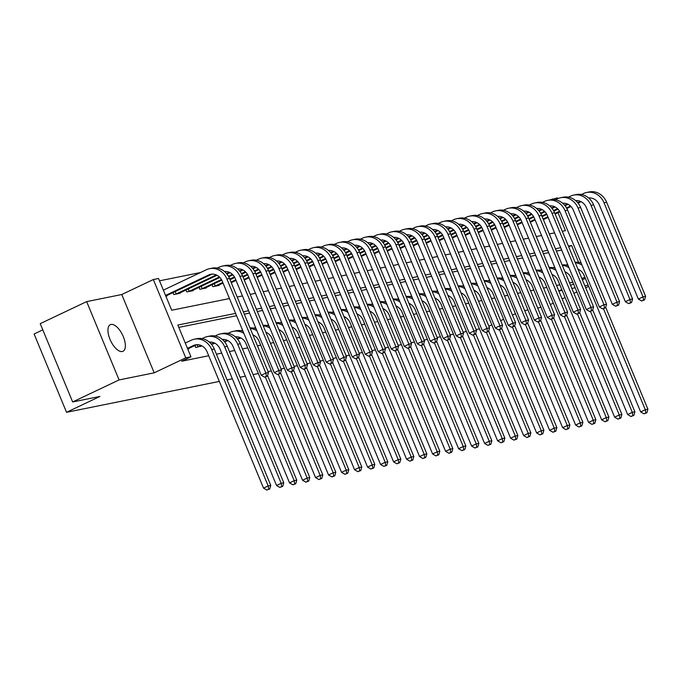 <?xml version="1.0" encoding="UTF-8"?>
<svg xmlns="http://www.w3.org/2000/svg" width="682" height="682" viewBox="0 0 682 682"><rect width="100%" height="100%" fill="white"/><g stroke="black" fill="none" stroke-linecap="round" stroke-linejoin="round"><path stroke-width="1.02" d="M111.047 324.444A14.731 6.632 64.6 0 0 110.339 324.675A14.731 6.632 64.6 0 0 110.322 340.079A14.731 6.632 64.6 0 0 122.266 351.528A14.731 6.632 64.6 0 0 122.973 351.298A14.731 6.632 64.6 0 0 122.99 335.885A14.731 6.632 64.6 0 0 111.047 324.444M550.502 199.783L557.501 197.874L557.816 198.633M42.796 329.866L34.1 333.992L66.538 412.303L219.34 381.426M66.538 412.303L99.964 396.438L72.659 401.954L40.221 323.652L86.648 301.615L119.086 379.925L154.2 372.832L185.768 357.845L153.331 279.543L158.539 278.486L171.685 310.233L229.459 298.563M154.2 372.832L121.763 294.522L86.648 301.615M121.763 294.522L153.331 279.543M200.423 272.553L159.503 280.822M550.348 304.539L553.315 303.132M562.121 298.946L565.088 297.54M573.903 293.362L576.87 291.947M585.676 287.77L588.643 286.363M72.659 401.954L119.086 379.925M165.862 296.167L167.047 295.928L166.877 295.511M173.006 292.604L173.816 294.564L180.057 293.303L179.886 292.885M186.007 289.978L186.817 291.93L193.057 290.677L192.887 290.259M199.008 287.352L199.817 289.304L206.066 288.043L205.887 287.633M212.017 284.726L212.827 286.679L219.067 285.417L218.896 284.999M231.36 282.936L231.897 282.374M244.369 280.302L244.906 279.748M257.37 277.676L257.907 277.122M270.37 275.051L270.907 274.496M283.38 272.425L283.917 271.862M296.38 269.799L296.917 269.237M309.389 267.165L309.926 266.611M322.39 264.539L322.927 263.985M335.391 261.914L335.936 261.351M348.4 259.288L348.937 258.725M361.4 256.654L361.937 256.1M374.409 254.028L374.947 253.474M387.41 251.402L387.947 250.848M400.419 248.777L400.956 248.214M413.42 246.151L413.957 245.588M426.421 243.517L426.958 242.963M439.43 240.891L439.967 240.337M452.43 238.265L452.967 237.703M465.439 235.64L465.977 235.077M478.44 233.005L478.977 232.451M491.441 230.38L491.978 229.825M504.45 227.754L504.987 227.2M517.45 225.128L517.988 224.566M530.46 222.502L530.997 221.94M543.46 219.868L543.997 219.314M235.597 313.379L177.823 325.05L190.969 356.797L181.685 361.204L208.701 355.748M216.433 354.18L221.71 353.114M229.433 351.554L234.71 350.488M242.434 348.928L247.711 347.863M257.438 345.893L260.72 345.237M270.447 343.268L273.721 342.611M283.448 340.642L286.73 339.977M296.457 338.016L299.73 337.351M309.458 335.391L312.74 334.726M322.467 332.756L325.74 332.1M335.467 330.131L338.741 329.466M348.468 327.505L351.75 326.84M361.477 324.879L364.751 324.214M374.478 322.245L377.76 321.589M387.487 319.619L390.76 318.963M400.487 316.994L403.761 316.329M413.488 314.368L416.77 313.703M426.497 311.742L429.771 311.077M439.498 309.108L442.78 308.452M452.507 306.482L455.781 305.817M465.508 303.857L468.781 303.192M478.508 301.231L481.79 300.566M491.517 298.597L494.791 297.94M504.518 295.971L507.8 295.306M517.527 293.345L520.801 292.68M530.528 290.72L533.81 290.055M543.537 288.094L546.811 287.429M556.538 285.46L559.811 284.803M569.538 282.834L572.82 282.169M561.67 250.021L556.393 251.087M548.66 252.647L543.384 253.713M535.66 255.281L530.383 256.347M522.659 257.907L517.382 258.972M509.65 260.533L504.373 261.598M496.649 263.158L491.372 264.224M483.64 265.784L478.363 266.85M470.64 268.418L465.363 269.484M457.639 271.044L452.362 272.109M444.63 273.67L439.353 274.735M431.629 276.295L426.352 277.361M418.62 278.929L413.343 279.995M405.62 281.555L400.343 282.621M392.61 284.181L387.333 285.247M379.61 286.807L374.333 287.872M366.609 289.432L361.332 290.506M353.6 292.067L348.323 293.132M340.599 294.692L335.322 295.758M327.59 297.318L322.313 298.384M314.59 299.944L309.313 301.009M301.589 302.578L296.312 303.643M288.58 305.204L283.303 306.269M275.579 307.829L270.302 308.895M262.57 310.455L257.293 311.521M249.569 313.081L244.292 314.155M236.569 315.715L178.786 327.386M187.772 349.082L188.965 348.834L188.795 348.425M194.916 345.518L195.725 347.47L201.812 345.817M211.471 344.291L214.813 343.191M224.472 341.665L227.814 340.565M237.472 339.039L240.823 337.94M253.278 335.842L253.823 335.314M266.278 333.217L266.833 332.68M279.288 330.591L279.833 330.054M292.288 327.965L292.834 327.428M305.297 325.331L305.843 324.803M318.298 322.705L319.005 322.56L318.196 322.45M331.299 320.08L331.853 319.543M344.308 317.454L345.015 317.309L344.205 317.198M357.308 314.82L357.862 314.291M370.317 312.194L370.863 311.665M383.318 309.568L383.864 309.031M396.327 306.943L396.873 306.406M409.328 304.308L409.873 303.78M422.329 301.683L422.883 301.154M435.338 299.057L435.883 298.52M448.338 296.431L448.884 295.894M461.347 293.806L461.893 293.269M474.348 291.171L474.894 290.643M487.349 288.546L488.065 288.401L487.246 288.29M500.358 285.92L501.065 285.775L500.256 285.664M513.358 283.294L513.904 282.757M526.368 280.66L526.913 280.132M539.368 278.034L539.914 277.506M552.369 275.409L552.923 274.872M565.378 272.783L565.924 272.246M479.42 328.869L476.147 329.534M466.42 331.503L463.138 332.16M453.411 334.129L450.137 334.794M440.41 336.755L437.136 337.42M427.409 339.38L424.127 340.045M414.4 342.014L411.127 342.671M401.4 344.64L398.118 345.305M388.39 347.266L385.117 347.931M375.39 349.892L372.108 350.557M362.381 352.526L359.107 353.182M349.38 355.152L346.106 355.808M336.379 357.777L333.097 358.442M323.37 360.403L320.097 361.068M310.37 363.029L307.088 363.694M297.361 365.663L294.087 366.319M284.36 368.289L281.086 368.953M271.359 370.914L268.077 371.579M258.35 373.54L253.073 374.606M245.35 376.174L240.073 377.24M232.34 378.8L227.063 379.865M558.856 291.069L562.139 290.404M571.866 288.435L575.139 287.778M584.866 285.809L588.14 285.144M558.814 290.95L561.78 289.543M570.587 285.366L573.553 283.959M582.368 279.773L585.335 278.367M584.858 277.207L583.391 273.976M581.874 278.588L584.738 277.233M190.969 356.797L185.768 357.845M515.404 313.677L512.438 315.084M503.631 319.261L500.656 320.676M491.85 324.854L488.883 326.26M540.962 307.335L537.689 307.991M527.962 309.96L524.68 310.617M562.292 231.309L565.455 230.669L557.995 212.673M552.565 199.562L552.301 198.922M237.191 297.002L242.468 295.937M250.192 294.377L255.469 293.311M263.201 291.743L268.469 290.677M276.201 289.117L281.478 288.051M289.202 286.491L294.479 285.426M302.211 283.865L307.488 282.8M315.212 281.24L320.489 280.166M328.221 278.606L333.498 277.54M341.222 275.98L346.499 274.914M354.222 273.354L359.499 272.288M367.231 270.728L372.508 269.663M380.232 268.094L385.509 267.029M393.241 265.469L398.518 264.403M406.242 262.843L411.519 261.777M419.242 260.217L424.519 259.151M432.252 257.583L437.529 256.517M445.252 254.957L450.529 253.892M458.261 252.331L463.538 251.266M471.262 249.706L476.539 248.64M484.271 247.08L489.548 246.014M497.272 244.446L502.549 243.38M510.272 241.82L515.549 240.755M523.282 239.194L528.559 238.129M536.282 236.569L541.559 235.503M549.291 233.935L554.568 232.869M578.566 262.323L571.593 245.486L568.43 246.125M560.698 247.685L555.421 248.751M547.697 250.311L542.42 251.385M534.697 252.945L529.42 254.011M521.687 255.571L516.41 256.637M508.687 258.197L503.41 259.262M495.678 260.822L490.401 261.888M482.677 263.457L477.4 264.522M469.676 266.082L464.399 267.148M456.667 268.708L451.39 269.774M443.667 271.334L438.39 272.399M430.657 273.959L425.38 275.034M417.657 276.594L412.38 277.659M404.648 279.219L399.371 280.285M391.647 281.845L386.37 282.911M378.646 284.471L373.369 285.536M365.637 287.105L360.36 288.171M352.637 289.731L347.36 290.796M339.627 292.356L334.351 293.422M326.627 294.982L321.35 296.048M313.626 297.608L308.349 298.682M300.617 300.242L295.34 301.308M287.616 302.868L282.339 303.933M274.607 305.493L269.33 306.559M261.607 308.119L256.33 309.185M248.598 310.753L243.329 311.819M568.728 246.841L571.593 245.486M187.712 348.937L195.964 345.024A11.509 10.213 78.6 0 1 196.791 344.674M187.473 348.34L193.364 345.544A11.509 10.213 78.6 0 1 195.47 344.845A11.509 10.213 78.6 0 1 207.038 351.724L263.533 488.124L268.179 485.925L211.676 349.516A17.263 15.319 -101.4 0 0 194.327 339.201A17.263 15.319 -101.4 0 0 191.173 340.258L185.282 343.055M268.708 489.173L266.85 490.06L269.748 488.968L268.708 489.173L268.179 485.925L270.78 485.396L214.276 348.996A17.263 15.319 -101.4 0 0 196.928 338.681L194.327 339.201M270.78 485.396L269.748 488.968M266.85 490.06L263.533 488.124M165.555 295.434L208.598 275.008A11.509 10.213 78.6 0 1 210.695 274.309A11.509 10.213 78.6 0 1 222.264 281.189L261.232 375.262L265.878 373.054L226.91 278.981A17.263 15.319 -101.4 0 0 209.562 268.665A17.263 15.319 -101.4 0 0 206.399 269.722L163.365 290.14M165.803 296.022L211.198 274.488A11.509 10.213 78.6 0 1 212.017 274.138M266.398 376.311L264.539 377.197L267.438 376.106L266.398 376.311L265.878 373.054L268.478 372.534L229.51 278.461A17.263 15.319 -101.4 0 0 212.162 268.145L209.562 268.665M268.478 372.534L267.438 376.106M264.539 377.197L261.232 375.262M200.269 346.55L201.778 345.808M197.192 344.666L198.095 346.848L201.037 345.45M198.095 346.848L197.422 347.129M209.306 342.091A11.509 10.213 78.6 0 1 220.039 349.09L276.542 485.499L281.18 483.291L224.685 346.891A17.263 15.319 -101.4 0 0 207.337 336.576A17.263 15.319 -101.4 0 0 204.182 337.624L202.077 338.622M281.709 486.547L279.85 487.434L282.749 486.343L281.709 486.547L281.18 483.291L283.78 482.771L227.285 346.362A17.263 15.319 -101.4 0 0 209.937 336.047L207.337 336.576M283.78 482.771L282.749 486.343M279.85 487.434L276.542 485.499M213.278 343.924L214.787 343.174M211.318 344.112L214.037 342.824M222.306 339.466A11.509 10.213 78.6 0 1 233.048 346.465L289.543 482.873L294.189 480.665L237.686 344.265A17.263 15.319 -101.4 0 0 220.337 333.95A17.263 15.319 -101.4 0 0 217.183 334.998L215.077 335.996M294.718 483.922L292.859 484.8L295.758 483.709L294.718 483.922L294.189 480.665L296.789 480.145L240.286 343.737A17.263 15.319 -101.4 0 0 222.937 333.421L220.337 333.95M210.192 342.04L210.823 343.549M296.789 480.145L295.758 483.709M292.859 484.8L289.543 482.873M226.279 341.298L227.788 340.548M224.327 341.486L227.046 340.199M243.883 333.387A17.263 15.319 -101.4 0 0 233.346 331.324A17.263 15.319 -101.4 0 0 230.184 332.373L228.086 333.37M235.307 336.831A11.509 10.213 78.6 0 1 246.049 343.839L302.552 480.239L307.19 478.039L265.349 377.027M307.718 481.296L305.86 482.174L308.758 481.083L307.718 481.296L307.19 478.039L309.79 477.511L267.583 375.612M242.988 331.213A17.263 15.319 -101.4 0 0 235.946 330.796L233.346 331.324M223.202 339.414L223.824 340.923M309.79 477.511L308.758 481.083M305.86 482.174L302.552 480.239M224.531 271.555A11.509 10.213 78.6 0 1 235.264 278.563L274.232 372.636L278.878 370.428L239.911 276.355A17.263 15.319 -101.4 0 0 222.562 266.04A17.263 15.319 -101.4 0 0 219.408 267.088L217.302 268.086M175.197 291.564L176.178 293.933L216.262 274.914M176.178 293.933L175.513 294.215M178.36 293.644L217.004 275.272M279.407 373.685L277.548 374.563L280.447 373.472L279.407 373.685L278.878 370.428L281.478 369.908L242.511 275.826A17.263 15.319 -101.4 0 0 225.162 265.511L222.562 266.04M281.478 369.908L280.447 373.472M277.548 374.563L274.232 372.636M237.532 268.93A11.509 10.213 78.6 0 1 248.274 275.929L287.241 370.002L291.879 367.803L252.911 273.729A17.263 15.319 -101.4 0 0 235.563 263.414A17.263 15.319 -101.4 0 0 232.409 264.463L230.311 265.46M188.198 288.938L189.178 291.308L219.382 276.977M226.543 273.576L229.271 272.288M189.178 291.308L188.513 291.589M191.361 291.018L219.868 277.455M226.961 274.087L230.013 272.638M292.408 371.059L290.549 371.937L293.448 370.846L292.408 371.059L291.879 367.803L294.479 367.274L255.52 273.201A17.263 15.319 -101.4 0 0 238.163 262.885L235.563 263.414M294.479 367.274L293.448 370.846M290.549 371.937L287.241 370.002M250.541 266.295A11.509 10.213 78.6 0 1 261.274 273.303L300.242 367.376L304.888 365.177L265.92 271.104A17.263 15.319 -101.4 0 0 248.572 260.788A17.263 15.319 -101.4 0 0 245.418 261.837L243.312 262.834M201.207 286.312L202.187 288.682L221.437 279.543M228.41 276.236L232.392 274.352M239.553 270.95L242.272 269.663M202.187 288.682L201.514 288.963M204.361 288.392L221.752 280.106M228.726 276.798L232.869 274.829M239.97 271.462L243.014 270.012M305.417 368.433L303.558 369.312L306.457 368.22L305.417 368.433L304.888 365.177L307.488 364.648L268.52 270.575A17.263 15.319 -101.4 0 0 251.172 260.26L248.572 260.788M307.488 364.648L306.457 368.22M303.558 369.312L300.242 367.376M239.288 338.673L240.789 337.922M237.327 338.86L240.047 337.564M242.511 330.071L241.087 330.744M252.869 334.862A11.509 10.213 78.6 0 1 259.049 341.213L315.553 477.613L320.199 475.414L278.358 374.401M320.719 478.67L318.869 479.548L321.759 478.457L320.719 478.67L320.199 475.414L322.799 474.885L280.583 372.986M255.989 328.588A17.263 15.319 -101.4 0 0 250.03 327.991M256.892 330.761A17.263 15.319 -101.4 0 0 250.226 328.477M236.202 336.78L236.833 338.298M322.799 474.885L321.759 478.457M318.869 479.548L315.553 477.613M263.542 263.67A11.509 10.213 78.6 0 1 274.283 270.677L313.251 364.751L317.889 362.551L278.921 268.469A17.263 15.319 -101.4 0 0 261.573 258.154A17.263 15.319 -101.4 0 0 258.418 259.211L256.321 260.209M214.208 283.686L215.188 286.056L222.784 282.45M229.783 279.126L234.446 276.918M241.419 273.61L245.392 271.717M252.553 268.324L255.273 267.029M215.188 286.056L214.523 286.338M217.37 285.758L223.031 283.039M230.03 279.722L234.761 277.472M241.726 274.173L245.87 272.203M252.971 268.836L256.023 267.387M318.417 365.799L316.559 366.686L319.457 365.595L318.417 365.799L317.889 362.551L320.489 362.023L281.521 267.949A17.263 15.319 -101.4 0 0 264.173 257.634L261.573 258.154M320.489 362.023L319.457 365.595M316.559 366.686L313.251 364.751M253.175 335.587L253.798 335.297M255.511 327.437L254.096 328.11M265.878 332.236A11.509 10.213 78.6 0 1 272.058 338.587L328.553 474.987L333.2 472.788L291.359 371.775M333.728 476.036L331.87 476.923L334.768 475.831L333.728 476.036L333.2 472.788L335.8 472.259L293.592 370.36M268.998 325.962A17.263 15.319 -101.4 0 0 263.03 325.365M269.893 328.127A17.263 15.319 -101.4 0 0 263.226 325.843M335.8 472.259L334.768 475.831M331.87 476.923L328.553 474.987M266.176 332.961L266.798 332.671M268.52 324.811L267.097 325.485M278.878 329.611A11.509 10.213 78.6 0 1 285.059 335.953L341.563 472.362L346.2 470.154L304.368 369.15M346.729 473.41L344.87 474.288L347.769 473.197L346.729 473.41L346.2 470.154L348.8 469.634L306.593 367.726M281.998 323.328A17.263 15.319 -101.4 0 0 276.031 322.739M282.902 325.502A17.263 15.319 -101.4 0 0 276.236 323.217M348.8 469.634L347.769 473.197M344.87 474.288L341.563 472.362M279.185 330.335L279.808 330.037M281.521 322.185L280.106 322.859M291.887 326.985A11.509 10.213 78.6 0 1 298.068 333.327L354.563 469.728L359.209 467.528L317.369 366.524M359.738 470.785L357.88 471.663L360.778 470.571L359.738 470.785L359.209 467.528L361.81 466.999L319.602 365.1M294.999 320.702A17.263 15.319 -101.4 0 0 289.04 320.114M295.903 322.876A17.263 15.319 -101.4 0 0 289.236 320.591M361.81 466.999L360.778 470.571M357.88 471.663L354.563 469.728M292.186 327.71L292.808 327.411M294.53 319.56L293.107 320.233M304.888 324.351A11.509 10.213 78.6 0 1 311.069 330.702L367.572 467.102L372.21 464.902L330.369 363.89M372.739 468.159L370.88 469.037L373.779 467.946L372.739 468.159L372.21 464.902L374.81 464.374L332.603 362.474M308.008 318.076A17.263 15.319 -101.4 0 0 302.041 317.488M308.903 320.25A17.263 15.319 -101.4 0 0 302.245 317.965M374.81 464.374L373.779 467.946M370.88 469.037L367.572 467.102M305.186 325.084L305.809 324.785M307.531 316.925L306.107 317.607M317.889 321.725A11.509 10.213 78.6 0 1 324.069 328.076L380.573 464.476L385.219 462.277L343.378 361.264M385.739 465.525L383.889 466.411L386.779 465.32L385.739 465.525L385.219 462.277L387.819 461.748L345.612 359.849M321.009 315.451A17.263 15.319 -101.4 0 0 315.05 314.854M321.913 317.624A17.263 15.319 -101.4 0 0 315.246 315.331M387.819 461.748L386.779 465.32M383.889 466.411L380.573 464.476M276.551 261.044A11.509 10.213 78.6 0 1 287.284 268.052L326.252 362.125L330.898 359.917L291.93 265.844A17.263 15.319 -101.4 0 0 274.582 255.528A17.263 15.319 -101.4 0 0 271.427 256.585L269.322 257.583M231.01 282.092L235.793 279.825M242.792 276.5L247.447 274.292M254.42 270.984L258.393 269.092M265.562 265.699L268.282 264.403M231.258 282.68L236.032 280.413M243.031 277.088L247.762 274.846M254.736 271.538L258.879 269.578M265.98 266.21L269.023 264.761M331.418 363.174L329.568 364.052L332.458 362.96L331.418 363.174L330.898 359.917L333.498 359.397L294.53 265.324A17.263 15.319 -101.4 0 0 277.182 255.008L274.582 255.528M333.498 359.397L332.458 362.96M329.568 364.052L326.252 362.125M289.552 258.418A11.509 10.213 78.6 0 1 300.285 265.417L339.252 359.499L343.899 357.291L304.931 263.218A17.263 15.319 -101.4 0 0 287.582 252.903A17.263 15.319 -101.4 0 0 284.428 253.951L282.322 254.949M244.02 279.458L248.794 277.19M255.793 273.874L260.456 271.658M267.421 268.35L271.402 266.466M278.563 263.064L281.282 261.777M244.258 280.055L249.041 277.787M256.04 274.462L260.763 272.22M267.736 268.913L271.879 266.943M278.981 263.576L282.033 262.135M344.427 360.548L342.569 361.426L345.467 360.335L344.427 360.548L343.899 357.291L346.499 356.763L307.531 262.689A17.263 15.319 -101.4 0 0 290.182 252.374L287.582 252.903M346.499 356.763L345.467 360.335M342.569 361.426L339.252 359.499M302.552 255.793A11.509 10.213 78.6 0 1 313.294 262.792L352.262 356.865L356.899 354.666L317.94 260.592A17.263 15.319 -101.4 0 0 300.583 250.277A17.263 15.319 -101.4 0 0 297.429 251.326L295.332 252.323M257.02 276.832L261.803 274.565M268.793 271.248L273.456 269.032M280.43 265.724L284.403 263.84M291.572 260.439L294.292 259.151M257.267 277.429L262.041 275.161M269.04 271.837L273.772 269.595M280.737 266.287L284.888 264.318M291.981 260.95L295.033 259.501M357.428 357.922L355.569 358.8L358.468 357.709L357.428 357.922L356.899 354.666L359.508 354.137L320.54 260.064A17.263 15.319 -101.4 0 0 303.192 249.748L300.583 250.277M359.508 354.137L358.468 357.709M355.569 358.8L352.262 356.865M315.561 253.158A11.509 10.213 78.6 0 1 326.294 260.166L365.262 354.239L369.908 352.04L330.94 257.967A17.263 15.319 -101.4 0 0 313.592 247.651A17.263 15.319 -101.4 0 0 310.438 248.7L308.332 249.697M270.021 274.207L274.803 271.939M281.802 268.614L286.457 266.406M293.43 263.099L297.412 261.215M304.573 257.813L307.292 256.517M270.268 274.795L275.051 272.527M282.05 269.211L286.772 266.969M293.746 263.661L297.889 261.692M304.99 258.325L308.034 256.875M370.437 355.288L368.578 356.175L371.477 355.083L370.437 355.288L369.908 352.04L372.508 351.511L333.541 257.438A17.263 15.319 -101.4 0 0 316.192 247.123L313.592 247.651M372.508 351.511L371.477 355.083M368.578 356.175L365.262 354.239M328.562 250.533A11.509 10.213 78.6 0 1 339.304 257.54L378.271 351.614L382.909 349.406L343.941 255.332A17.263 15.319 -101.4 0 0 326.593 245.017A17.263 15.319 -101.4 0 0 323.438 246.074L321.341 247.072M283.03 271.581L287.804 269.313M294.803 265.989L299.466 263.781M306.44 260.473L310.412 258.58M317.573 255.187L320.293 253.892M283.277 272.169L288.051 269.902M295.05 266.585L299.782 264.335M306.747 261.027L310.898 259.066M317.991 255.699L321.043 254.25M383.437 352.662L381.579 353.549L384.478 352.458L383.437 352.662L382.909 349.406L385.509 348.886L346.541 254.812A17.263 15.319 -101.4 0 0 329.193 244.497L326.593 245.017M385.509 348.886L384.478 352.458M381.579 353.549L378.271 351.614M320.54 314.3L319.116 314.973M330.898 319.099A11.509 10.213 78.6 0 1 337.079 325.442L393.574 461.85L398.22 459.642L356.379 358.638M398.748 462.899L396.89 463.786L399.788 462.694L398.748 462.899L398.22 459.642L400.82 459.122L358.613 357.215M334.018 312.816A17.263 15.319 -101.4 0 0 328.051 312.228M334.913 314.99A17.263 15.319 -101.4 0 0 328.247 312.706M400.82 459.122L399.788 462.694M396.89 463.786L393.574 461.85M341.571 247.907A11.509 10.213 78.6 0 1 352.304 254.906L391.272 348.988L395.918 346.78L356.95 252.707A17.263 15.319 -101.4 0 0 339.602 242.391A17.263 15.319 -101.4 0 0 336.448 243.44L334.342 244.437M296.031 268.947L300.813 266.679M307.812 263.363L312.467 261.155M319.44 257.839L323.421 255.955M330.582 252.553L333.302 251.266M296.278 269.543L301.06 267.276M308.051 263.951L312.782 261.709M319.756 258.401L323.899 256.432M331 253.065L334.044 251.624M396.438 350.037L394.588 350.915L397.487 349.823L396.438 350.037L395.918 346.78L398.518 346.26L359.55 252.178A17.263 15.319 -101.4 0 0 342.202 241.863L339.602 242.391M398.518 346.26L397.487 349.823M394.588 350.915L391.272 348.988M331.196 319.824L331.819 319.526M333.541 311.674L332.117 312.347M343.899 316.474A11.509 10.213 78.6 0 1 350.079 322.816L406.583 459.225L411.22 457.017L369.388 356.013M411.749 460.273L409.891 461.151L412.789 460.06L411.749 460.273L411.22 457.017L413.829 456.497L371.613 354.589M347.019 310.191A17.263 15.319 -101.4 0 0 341.051 309.602M347.922 312.365A17.263 15.319 -101.4 0 0 341.256 310.08M413.829 456.497L412.789 460.06M409.891 461.151L406.583 459.225M354.572 245.281A11.509 10.213 78.6 0 1 365.313 252.28L404.273 346.354L408.919 344.154L369.951 250.081A17.263 15.319 -101.4 0 0 352.603 239.766A17.263 15.319 -101.4 0 0 349.448 240.814L347.343 241.812M309.04 266.321L313.814 264.053M320.813 260.737L325.476 258.521M332.449 255.213L336.422 253.329M343.583 249.927L346.303 248.64M309.278 266.918L314.061 264.65M321.06 261.325L325.791 259.083M332.756 255.776L336.899 253.806M344.001 250.439L347.053 248.99M409.447 347.411L407.589 348.289L410.487 347.198L409.447 347.411L408.919 344.154L411.519 343.626L372.551 249.552A17.263 15.319 -101.4 0 0 355.203 239.237L352.603 239.766M411.519 343.626L410.487 347.198M407.589 348.289L404.273 346.354M346.541 309.048L345.126 309.722M356.908 313.848A11.509 10.213 78.6 0 1 363.088 320.19L419.583 456.59L424.23 454.391L382.389 353.378M424.758 457.648L422.9 458.526L425.798 457.434L424.758 457.648L424.23 454.391L426.83 453.862L384.622 351.963M360.019 307.565A17.263 15.319 -101.4 0 0 354.06 306.977M360.923 309.739A17.263 15.319 -101.4 0 0 354.256 307.454M426.83 453.862L425.798 457.434M422.9 458.526L419.583 456.59M367.572 242.647A11.509 10.213 78.6 0 1 378.314 249.655L417.282 343.728L421.919 341.529L382.96 247.455A17.263 15.319 -101.4 0 0 365.612 237.14A17.263 15.319 -101.4 0 0 362.449 238.188L360.352 239.186M322.04 263.695L326.823 261.428M333.822 258.103L338.477 255.895M345.45 252.587L349.423 250.703M356.592 247.302L359.312 246.014M322.288 264.284L327.062 262.016M334.061 258.7L338.792 256.458M345.757 253.15L349.909 251.181M357.001 247.813L360.053 246.364M422.448 344.785L420.589 345.663L423.488 344.572L422.448 344.785L421.919 341.529L424.528 341L385.56 246.927A17.263 15.319 -101.4 0 0 368.212 236.611L365.612 237.14M424.528 341L423.488 344.572M420.589 345.663L417.282 343.728M357.206 314.572L357.828 314.274M359.55 306.423L358.127 307.096M369.908 311.214A11.509 10.213 78.6 0 1 376.089 317.565L432.593 453.965L437.23 451.765L395.389 350.753M437.759 455.022L435.9 455.9L438.799 454.809L437.759 455.022L437.23 451.765L439.83 451.237L397.623 349.337M373.028 304.939A17.263 15.319 -101.4 0 0 367.061 304.343M373.924 307.113A17.263 15.319 -101.4 0 0 367.266 304.828M439.83 451.237L438.799 454.809M435.9 455.9L432.593 453.965M380.582 240.021A11.509 10.213 78.6 0 1 391.315 247.029L430.282 341.102L434.928 338.903L395.961 244.821A17.263 15.319 -101.4 0 0 378.612 234.506A17.263 15.319 -101.4 0 0 375.458 235.563L373.352 236.56M335.041 261.07L339.824 258.802M346.823 255.477L351.477 253.269M358.451 249.962L362.432 248.069M369.593 244.676L372.312 243.38M335.288 261.658L340.071 259.39M347.07 256.074L351.793 253.823M358.766 250.524L362.909 248.555M370.011 245.188L373.054 243.738M435.457 342.151L433.599 343.037L436.497 341.946L435.457 342.151L434.928 338.903L437.529 338.374L398.561 244.301A17.263 15.319 -101.4 0 0 381.212 233.986L378.612 234.506M437.529 338.374L436.497 341.946M433.599 343.037L430.282 341.102M370.207 311.938L370.838 311.648M372.551 303.788L371.127 304.462M382.917 308.588A11.509 10.213 78.6 0 1 389.098 314.939L445.593 451.339L450.239 449.14L408.399 348.127M450.768 452.388L448.909 453.274L451.808 452.183L450.768 452.388L450.239 449.14L452.839 448.611L410.632 346.712M386.029 302.314A17.263 15.319 -101.4 0 0 380.07 301.717M386.933 304.479A17.263 15.319 -101.4 0 0 380.266 302.194M452.839 448.611L451.808 452.183M448.909 453.274L445.593 451.339M393.582 237.396A11.509 10.213 78.6 0 1 404.324 244.403L443.291 338.477L447.929 336.269L408.961 242.195A17.263 15.319 -101.4 0 0 391.613 231.88A17.263 15.319 -101.4 0 0 388.459 232.937L386.362 233.935M348.05 258.444L352.824 256.176M359.823 252.852L364.486 250.644M371.46 247.336L375.432 245.443M382.593 242.05L385.313 240.755M348.297 259.032L353.071 256.764M360.07 253.44L364.802 251.198M371.767 247.89L375.918 245.929M383.011 242.553L386.063 241.113M448.458 339.525L446.599 340.403L449.498 339.312L448.458 339.525L447.929 336.269L450.529 335.749L411.561 241.675A17.263 15.319 -101.4 0 0 394.213 231.36L391.613 231.88M450.529 335.749L449.498 339.312M446.599 340.403L443.291 338.477M383.216 309.313L383.838 309.023M385.56 301.163L384.137 301.836M395.918 305.962A11.509 10.213 78.6 0 1 402.099 312.305L458.594 448.713L463.24 446.505L421.399 345.501M463.769 449.762L461.91 450.64L464.809 449.549L463.769 449.762L463.24 446.505L465.84 445.985L423.633 344.078M399.038 299.679A17.263 15.319 -101.4 0 0 393.071 299.091M399.933 301.853A17.263 15.319 -101.4 0 0 393.267 299.568M465.84 445.985L464.809 449.549M461.91 450.64L458.594 448.713M406.591 234.77A11.509 10.213 78.6 0 1 417.324 241.769L456.292 335.851L460.938 333.643L421.97 239.57A17.263 15.319 -101.4 0 0 404.622 229.254A17.263 15.319 -101.4 0 0 401.468 230.303L399.362 231.3M361.051 255.81L365.833 253.542M372.832 250.226L377.487 248.009M384.46 244.702L388.442 242.818M395.603 239.416L398.322 238.129M361.298 256.406L366.081 254.139M373.08 250.814L377.802 248.572M384.776 245.264L388.919 243.295M396.02 239.928L399.064 238.487M461.467 336.899L459.608 337.778L462.507 336.686L461.467 336.899L460.938 333.643L463.538 333.114L424.571 239.041A17.263 15.319 -101.4 0 0 407.222 228.726L404.622 229.254M463.538 333.114L462.507 336.686M459.608 337.778L456.292 335.851M396.216 306.687L396.839 306.388M398.561 298.537L397.137 299.21M408.919 303.337A11.509 10.213 78.6 0 1 415.099 309.679L471.603 446.079L476.249 443.88L434.408 342.875M476.769 447.136L474.911 448.014L477.809 446.923L476.769 447.136L476.249 443.88L478.849 443.351L436.633 341.452M412.039 297.054A17.263 15.319 -101.4 0 0 406.08 296.465M412.942 299.228A17.263 15.319 -101.4 0 0 406.276 296.943M478.849 443.351L477.809 446.923M474.911 448.014L471.603 446.079M409.226 304.061L409.848 303.763M411.561 295.911L410.146 296.585M421.928 300.702A11.509 10.213 78.6 0 1 428.108 307.053L484.604 443.453L489.25 441.254L447.409 340.241M489.778 444.511L487.92 445.389L490.818 444.297L489.778 444.511L489.25 441.254L491.85 440.725L449.643 338.826M425.048 294.428A17.263 15.319 -101.4 0 0 419.08 293.84M425.943 296.602A17.263 15.319 -101.4 0 0 419.277 294.317M491.85 440.725L490.818 444.297M487.92 445.389L484.604 443.453M422.226 301.435L422.849 301.137M424.571 293.277L423.147 293.959M434.928 298.077A11.509 10.213 78.6 0 1 441.109 304.428L497.613 440.828L502.25 438.628L460.418 337.616M502.779 441.876L500.92 442.763L503.819 441.672L502.779 441.876L502.25 438.628L504.851 438.1L462.643 336.2M438.049 291.802A17.263 15.319 -101.4 0 0 432.081 291.205M438.944 293.976A17.263 15.319 -101.4 0 0 432.286 291.683M504.851 438.1L503.819 441.672M500.92 442.763L497.613 440.828M435.227 298.801L435.858 298.511M437.571 290.651L436.156 291.325M447.938 295.451A11.509 10.213 78.6 0 1 454.118 301.794L510.613 438.202L515.26 435.994L473.419 334.99M515.788 439.251L513.93 440.137L516.828 439.046L515.788 439.251L515.26 435.994L517.86 435.474L475.652 333.566M451.049 289.168A17.263 15.319 -101.4 0 0 445.09 288.58M451.953 291.342A17.263 15.319 -101.4 0 0 445.286 289.057M517.86 435.474L516.828 439.046M513.93 440.137L510.613 438.202M448.236 296.176L448.858 295.877M450.58 288.026L449.157 288.699M460.938 292.825A11.509 10.213 78.6 0 1 467.119 299.168L523.623 435.576L528.26 433.368L486.419 332.364M528.789 436.625L526.93 437.503L529.829 436.412L528.789 436.625L528.26 433.368L530.86 432.848L488.653 330.94M464.058 286.542A17.263 15.319 -101.4 0 0 458.091 285.954M464.954 288.716A17.263 15.319 -101.4 0 0 458.287 286.431M530.86 432.848L529.829 436.412M526.93 437.503L523.623 435.576M461.237 293.55L461.859 293.251M463.581 285.4L462.157 286.073M473.939 290.2A11.509 10.213 78.6 0 1 480.119 296.542L536.623 432.942L541.269 430.743L499.429 329.73M541.789 433.999L539.939 434.877L542.829 433.786L541.789 433.999L541.269 430.743L543.869 430.214L501.654 328.315M477.059 283.917A17.263 15.319 -101.4 0 0 471.1 283.328M477.963 286.09A17.263 15.319 -101.4 0 0 471.296 283.806M543.869 430.214L542.829 433.786M539.939 434.877L536.623 432.942M474.246 290.924L474.868 290.626M476.582 282.774L475.166 283.448M486.948 287.565A11.509 10.213 78.6 0 1 493.129 293.916L549.624 430.316L554.27 428.117L512.429 327.104M554.798 431.365L552.94 432.252L555.839 431.16L554.798 431.365L554.27 428.117L556.87 427.588L514.663 325.689M490.068 281.291A17.263 15.319 -101.4 0 0 484.101 280.694M490.963 283.465A17.263 15.319 -101.4 0 0 484.297 281.18M556.87 427.588L555.839 431.16M552.94 432.252L549.624 430.316M489.591 280.14L488.167 280.813M499.949 284.94A11.509 10.213 78.6 0 1 506.129 291.291L562.633 427.691L567.271 425.483L525.438 324.479M567.799 428.739L565.941 429.626L568.839 428.535L567.799 428.739L567.271 425.483L569.879 424.963L527.663 323.063M503.069 278.665A17.263 15.319 -101.4 0 0 497.101 278.068M503.972 280.831A17.263 15.319 -101.4 0 0 497.306 278.546M569.879 424.963L568.839 428.535M565.941 429.626L562.633 427.691M419.592 232.144A11.509 10.213 78.6 0 1 430.333 239.143L469.301 333.217L473.939 331.017L434.971 236.944A17.263 15.319 -101.4 0 0 417.623 226.629A17.263 15.319 -101.4 0 0 414.468 227.677L412.371 228.675M374.06 253.184L378.834 250.916M385.833 247.6L390.496 245.384M397.47 242.076L401.442 240.192M408.603 236.79L411.323 235.503M374.299 253.781L379.081 251.513M386.08 248.188L390.812 245.946M397.777 242.639L401.92 240.669M409.021 237.302L412.073 235.853M474.467 334.274L472.609 335.152L475.507 334.061L474.467 334.274L473.939 331.017L476.539 330.489L437.571 236.415A17.263 15.319 -101.4 0 0 420.223 226.1L417.623 226.629M476.539 330.489L475.507 334.061M472.609 335.152L469.301 333.217M432.593 229.51A11.509 10.213 78.6 0 1 443.334 236.518L482.302 330.591L486.948 328.392L447.98 234.318A17.263 15.319 -101.4 0 0 430.632 224.003A17.263 15.319 -101.4 0 0 427.469 225.051L425.372 226.049M387.061 250.558L391.843 248.291M398.842 244.966L403.497 242.758M410.47 239.45L414.443 237.566M421.612 234.165L424.332 232.869M387.308 251.147L392.082 248.879M399.081 245.563L403.812 243.321M410.786 240.013L414.929 238.044M422.022 234.676L425.074 233.227M487.468 331.64L485.618 332.526L488.508 331.435L487.468 331.64L486.948 328.392L489.548 327.863L450.58 233.79A17.263 15.319 -101.4 0 0 433.232 223.474L430.632 224.003M489.548 327.863L488.508 331.435M485.618 332.526L482.302 330.591M445.602 226.884A11.509 10.213 78.6 0 1 456.335 233.892L495.303 327.965L499.949 325.757L460.981 231.684A17.263 15.319 -101.4 0 0 443.632 221.369A17.263 15.319 -101.4 0 0 440.478 222.426L438.373 223.423M400.061 247.933L404.844 245.665M411.843 242.34L416.497 240.132M423.471 236.825L427.452 234.932M434.613 231.539L437.333 230.243M400.308 248.521L405.091 246.253M412.09 242.937L416.813 240.686M423.786 237.379L427.929 235.418M435.031 232.05L438.074 230.601M500.477 329.014L498.619 329.9L501.517 328.809L500.477 329.014L499.949 325.757L502.549 325.237L463.581 231.164A17.263 15.319 -101.4 0 0 446.233 220.849L443.632 221.369M502.549 325.237L501.517 328.809M498.619 329.9L495.303 327.965M458.602 224.259A11.509 10.213 78.6 0 1 469.344 231.258L508.312 325.34L512.949 323.132L473.981 229.058A17.263 15.319 -101.4 0 0 456.633 218.743A17.263 15.319 -101.4 0 0 453.479 219.792L451.382 220.789M413.07 245.298L417.844 243.031M424.843 239.714L429.507 237.507M436.48 234.19L440.453 232.306M447.614 228.905L450.342 227.618M413.318 245.895L418.092 243.627M425.091 240.303L429.822 238.061M436.787 234.753L440.939 232.784M448.031 229.416L451.083 227.976M513.478 326.388L511.619 327.266L514.518 326.175L513.478 326.388L512.949 323.132L515.549 322.612L476.59 228.53A17.263 15.319 -101.4 0 0 459.242 218.214L456.633 218.743M515.549 322.612L514.518 326.175M511.619 327.266L508.312 325.34M471.612 221.633A11.509 10.213 78.6 0 1 482.344 228.632L521.312 322.705L525.958 320.506L486.991 226.433A17.263 15.319 -101.4 0 0 469.642 216.117A17.263 15.319 -101.4 0 0 466.488 217.166L464.382 218.163M426.071 242.673L430.853 240.405M437.853 237.089L442.507 234.872M449.481 231.565L453.462 229.681M460.623 226.279L463.342 224.992M426.318 243.269L431.101 241.002M438.1 237.677L442.823 235.435M449.796 232.127L453.939 230.158M461.041 226.791L464.084 225.341M526.487 323.762L524.629 324.641L527.527 323.549L526.487 323.762L525.958 320.506L528.559 319.977L489.591 225.904A17.263 15.319 -101.4 0 0 472.242 215.589L469.642 216.117M528.559 319.977L527.527 323.549M524.629 324.641L521.312 322.705M484.612 218.999A11.509 10.213 78.6 0 1 495.354 226.006L534.321 320.08L538.959 317.88L499.991 223.807A17.263 15.319 -101.4 0 0 482.643 213.492A17.263 15.319 -101.4 0 0 479.489 214.54L477.391 215.538M439.08 240.047L443.854 237.779M450.853 234.455L455.516 232.247M462.49 228.939L466.462 227.055M473.623 223.653L476.343 222.366M439.319 240.635L444.101 238.368M451.1 235.051L455.832 232.809M462.797 229.502L466.94 227.532M474.041 224.165L477.093 222.716M539.488 321.137L537.629 322.015L540.528 320.924L539.488 321.137L538.959 317.88L541.559 317.352L502.591 223.278A17.263 15.319 -101.4 0 0 485.243 212.963L482.643 213.492M541.559 317.352L540.528 320.924M537.629 322.015L534.321 320.08M497.621 216.373A11.509 10.213 78.6 0 1 508.354 223.381L547.322 317.454L551.968 315.255L513 221.173A17.263 15.319 -101.4 0 0 495.652 210.857A17.263 15.319 -101.4 0 0 492.498 211.914L490.392 212.912M452.081 237.421L456.863 235.154M463.862 231.829L468.517 229.621M475.49 226.313L479.472 224.421M486.633 221.028L489.352 219.732M452.328 238.009L457.111 235.742M464.101 232.426L468.832 230.175M475.806 226.876L479.949 224.907M487.05 221.539L490.094 220.09M552.488 318.503L550.638 319.389L553.528 318.298L552.488 318.503L551.968 315.255L554.568 314.726L515.601 220.653A17.263 15.319 -101.4 0 0 498.252 210.337L495.652 210.857M554.568 314.726L553.528 318.298M550.638 319.389L547.322 317.454M510.622 213.747A11.509 10.213 78.6 0 1 521.355 220.755L560.323 314.828L564.969 312.62L526.001 218.547A17.263 15.319 -101.4 0 0 508.653 208.232A17.263 15.319 -101.4 0 0 505.498 209.289L503.393 210.286M465.09 234.796L469.864 232.528M476.863 229.203L481.526 226.995M488.5 223.687L492.472 221.795M499.633 218.402L502.353 217.106M465.329 235.384L470.111 233.116M477.11 229.791L481.833 227.549M488.806 224.242L492.95 222.281M500.051 218.905L503.103 217.464M565.497 315.877L563.639 316.755L566.537 315.664L565.497 315.877L564.969 312.62L567.569 312.1L528.601 218.027A17.263 15.319 -101.4 0 0 511.253 207.712L508.653 208.232M567.569 312.1L566.537 315.664M563.639 316.755L560.323 314.828M502.591 277.514L501.176 278.188M512.958 282.314A11.509 10.213 78.6 0 1 519.138 288.657L575.634 425.065L580.28 422.857L538.439 321.853M580.808 426.114L578.95 426.992L581.848 425.9L580.808 426.114L580.28 422.857L582.88 422.337L540.673 320.429M516.069 276.031A17.263 15.319 -101.4 0 0 510.11 275.443M516.973 278.205A17.263 15.319 -101.4 0 0 510.307 275.92M582.88 422.337L581.848 425.9M578.95 426.992L575.634 425.065M523.623 211.122A11.509 10.213 78.6 0 1 534.364 218.121L573.332 312.203L577.969 309.995L539.01 215.921A17.263 15.319 -101.4 0 0 521.653 205.606A17.263 15.319 -101.4 0 0 518.499 206.655L516.402 207.652M478.091 232.161L482.873 229.894M489.872 226.577L494.527 224.361M501.5 221.053L505.473 219.169M512.642 215.768L515.362 214.48M478.338 232.758L483.112 230.49M490.111 227.166L494.842 224.924M501.807 221.616L505.959 219.647M513.052 216.279L516.104 214.839M578.498 313.251L576.64 314.129L579.538 313.038L578.498 313.251L577.969 309.995L580.578 309.466L541.61 215.393A17.263 15.319 -101.4 0 0 524.262 205.077L521.653 205.606M580.578 309.466L579.538 313.038M576.64 314.129L573.332 312.203M513.256 283.039L513.878 282.74M515.601 274.889L514.177 275.562M525.958 279.688A11.509 10.213 78.6 0 1 532.139 286.031L588.643 422.431L593.28 420.231L551.44 319.227M593.809 423.488L591.95 424.366L594.849 423.275L593.809 423.488L593.28 420.231L595.88 419.703L553.673 317.803M529.079 273.405A17.263 15.319 -101.4 0 0 523.111 272.817M529.974 275.579A17.263 15.319 -101.4 0 0 523.316 273.294M595.88 419.703L594.849 423.275M591.95 424.366L588.643 422.431M536.632 208.496A11.509 10.213 78.6 0 1 547.365 215.495L586.332 309.568L590.979 307.369L552.011 213.296A17.263 15.319 -101.4 0 0 534.662 202.98A17.263 15.319 -101.4 0 0 531.508 204.029L529.403 205.026M491.091 229.536L495.874 227.268M502.873 223.952L507.527 221.735M514.501 218.428L518.482 216.544M525.643 213.142L528.362 211.855M491.338 230.132L496.121 227.865M503.12 224.54L507.843 222.298M514.816 218.99L518.959 217.021M526.061 213.654L529.104 212.204M591.507 310.625L589.649 311.503L592.547 310.412L591.507 310.625L590.979 307.369L593.579 306.84L554.611 212.767A17.263 15.319 -101.4 0 0 537.263 202.452L534.662 202.98M593.579 306.84L592.547 310.412M589.649 311.503L586.332 309.568M526.257 280.413L526.888 280.114M528.601 272.263L527.177 272.936M538.968 277.054A11.509 10.213 78.6 0 1 545.14 283.405L601.643 419.805L606.289 417.606L564.449 316.593M606.809 420.862L604.96 421.74L607.858 420.649L606.809 420.862L606.289 417.606L608.89 417.077L566.682 315.178M542.079 270.78A17.263 15.319 -101.4 0 0 536.12 270.191M542.983 272.953A17.263 15.319 -101.4 0 0 536.316 270.669M608.89 417.077L607.858 420.649M604.96 421.74L601.643 419.805M549.632 205.862A11.509 10.213 78.6 0 1 560.374 212.869L599.342 306.943L603.979 304.743L565.011 210.661A17.263 15.319 -101.4 0 0 547.663 200.355A17.263 15.319 -101.4 0 0 544.509 201.403L542.412 202.401M504.1 226.91L508.874 224.642M515.873 221.318L520.537 219.11M527.51 215.802L531.483 213.918M538.644 210.516L541.363 209.221M504.348 227.498L509.122 225.231M516.121 221.914L520.852 219.672M527.817 216.365L531.969 214.395M539.061 211.028L542.113 209.579M604.508 307.991L602.649 308.878L605.548 307.787L604.508 307.991L603.979 304.743L606.579 304.215L567.612 210.141A17.263 15.319 -101.4 0 0 550.263 199.826L547.663 200.355M606.579 304.215L605.548 307.787M602.649 308.878L599.342 306.943M539.266 277.787L539.888 277.489M541.61 269.629L540.187 270.311M551.968 274.428A11.509 10.213 78.6 0 1 558.149 280.779L614.644 417.179L619.29 414.98L577.449 313.967M619.819 418.228L617.96 419.115L620.859 418.023L619.819 418.228L619.29 414.98L621.89 414.451L579.683 312.552M555.088 268.154A17.263 15.319 -101.4 0 0 549.121 267.557M555.983 270.328A17.263 15.319 -101.4 0 0 549.317 268.035M621.89 414.451L620.859 418.023M617.96 419.115L614.644 417.179M562.641 203.236A11.509 10.213 78.6 0 1 573.374 210.244L612.342 304.317L616.988 302.109L578.021 208.036A17.263 15.319 -101.4 0 0 560.672 197.72A17.263 15.319 -101.4 0 0 557.518 198.777L555.412 199.775M517.101 224.284L521.883 222.017M528.882 218.692L533.537 216.484M540.511 213.176L544.492 211.284M551.653 207.891L554.372 206.595M517.348 224.872L522.131 222.605M529.13 219.289L533.853 217.038M540.826 213.73L544.969 211.77M552.07 208.402L555.114 206.953M617.517 305.365L615.658 306.252L618.557 305.161L617.517 305.365L616.988 302.109L619.588 301.589L580.621 207.516A17.263 15.319 -101.4 0 0 563.272 197.2L560.672 197.72M619.588 301.589L618.557 305.161M615.658 306.252L612.342 304.317M552.267 275.153L552.889 274.863M554.611 267.003L553.187 267.676M564.969 271.803A11.509 10.213 78.6 0 1 571.149 278.145L627.653 414.554L632.299 412.346L590.459 311.342M632.819 415.602L630.961 416.489L633.859 415.389L632.819 415.602L632.299 412.346L634.899 411.826L592.684 309.918M568.089 265.52A17.263 15.319 -101.4 0 0 562.13 264.931M568.993 267.694A17.263 15.319 -101.4 0 0 562.326 265.409M634.899 411.826L633.859 415.389M630.961 416.489L627.653 414.554M575.642 200.61A11.509 10.213 78.6 0 1 586.384 207.609L625.343 301.691L629.989 299.483L591.021 205.41A17.263 15.319 -101.4 0 0 573.673 195.095A17.263 15.319 -101.4 0 0 570.519 196.143L568.413 197.141M530.11 221.65L534.884 219.382M541.883 216.066L546.546 213.858M553.52 210.542L557.492 208.658M564.653 205.256L567.373 203.969M530.349 222.247L535.131 219.979M542.13 216.654L546.862 214.412M553.827 211.105L557.97 209.135M565.071 205.768L568.123 204.327M630.518 302.74L628.659 303.618L631.558 302.527L630.518 302.74L629.989 299.483L632.589 298.963L593.621 204.881A17.263 15.319 -101.4 0 0 576.273 194.566L573.673 195.095M632.589 298.963L631.558 302.527M628.659 303.618L625.343 301.691M565.276 272.527L565.898 272.229M567.612 264.377L566.196 265.051M577.978 269.177A11.509 10.213 78.6 0 1 584.159 275.519L640.654 411.928L645.3 409.72L603.459 308.716M645.828 412.977L643.97 413.855L646.868 412.763L645.828 412.977L645.3 409.72L647.9 409.2L605.693 307.292M581.09 262.894A17.263 15.319 -101.4 0 0 575.131 262.306M581.993 265.068A17.263 15.319 -101.4 0 0 575.327 262.783M647.9 409.2L646.868 412.763M643.97 413.855L640.654 411.928M588.643 197.985A11.509 10.213 78.6 0 1 599.384 204.984L638.352 299.057L642.998 296.858L604.03 202.784A17.263 15.319 -101.4 0 0 586.682 192.469A17.263 15.319 -101.4 0 0 583.519 193.518L581.422 194.515M543.111 219.024L547.893 216.757M554.892 213.44L559.547 211.224M566.52 207.916L570.493 206.032M577.663 202.631L580.382 201.343M543.358 219.621L548.132 217.353M555.131 214.029L559.862 211.787M566.836 208.479L570.979 206.51M578.072 203.142L581.124 201.693M643.518 300.114L641.66 300.992L644.558 299.901L643.518 300.114L642.998 296.858L645.598 296.329L606.63 202.256A17.263 15.319 -101.4 0 0 589.282 191.94L586.682 192.469M645.598 296.329L644.558 299.901M641.66 300.992L638.352 299.057M193.364 345.544L195.964 345.024M211.676 349.516L214.276 348.996M208.598 275.008L211.198 274.488M226.91 278.981L229.51 278.461M224.685 346.891L227.285 346.362M237.686 344.265L240.286 343.737M239.911 276.355L242.511 275.826M252.911 273.729L255.52 273.201M265.92 271.104L268.52 270.575M278.921 268.469L281.521 267.949M291.93 265.844L294.53 265.324M304.931 263.218L307.531 262.689M317.94 260.592L320.54 260.064M330.94 257.967L333.541 257.438M343.941 255.332L346.541 254.812M356.95 252.707L359.55 252.178M369.951 250.081L372.551 249.552M382.96 247.455L385.56 246.927M395.961 244.821L398.561 244.301M408.961 242.195L411.561 241.675M421.97 239.57L424.571 239.041M434.971 236.944L437.571 236.415M447.98 234.318L450.58 233.79M460.981 231.684L463.581 231.164M473.981 229.058L476.59 228.53M486.991 226.433L489.591 225.904M499.991 223.807L502.591 223.278M513 221.173L515.601 220.653M526.001 218.547L528.601 218.027M539.01 215.921L541.61 215.393M552.011 213.296L554.611 212.767M565.011 210.661L567.612 210.141M578.021 208.036L580.621 207.516M591.021 205.41L593.621 204.881M604.03 202.784L606.63 202.256"/></g></svg>
